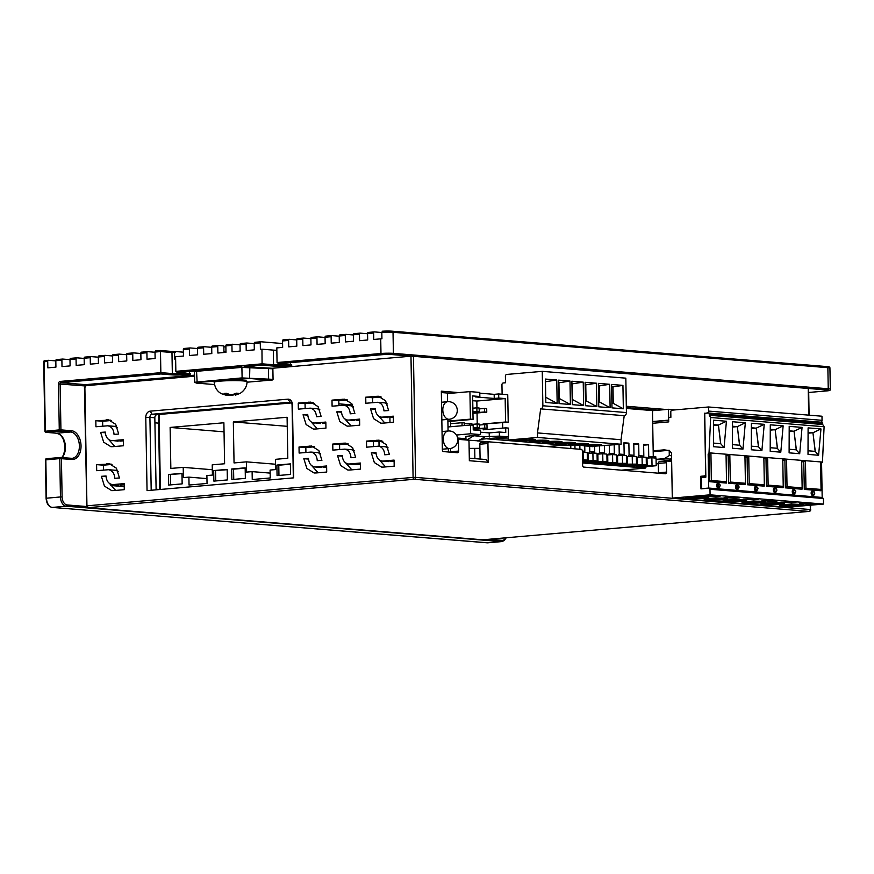 <?xml version="1.0" encoding="UTF-8"?>
<svg xmlns="http://www.w3.org/2000/svg" width="874" height="874" viewBox="0 0 874 874"><rect width="100%" height="100%" fill="white"/><g stroke="black" fill="none" stroke-linecap="round" stroke-linejoin="round"><path stroke-width="1.31" d="M656.068 459.353L664.393 458.632L669.287 455.562L669.2 450.58L664.24 449.848L653.173 450.809M675.449 409.862L668.479 409.294L652.474 410.693M652.659 421.53L668.676 420.132L668.479 409.294M808.384 388.471L392.513 354.615A7.637 0.634 179 0 0 381.752 354.724L278.522 363.682L289.207 364.556A1.18 0.896 -85.3 0 0 289.327 364.556A10.87 0.907 -1 0 1 288.529 365.802A10.87 0.907 -1 0 1 273.671 366.075A10.87 0.907 -1 0 1 272.677 366.009L262.091 365.146L261.96 349.196L273.3 350.113A9.701 0.808 179 0 0 276.85 350.277M671.647 461.396L667.518 461.057A1.759 1.125 85 0 0 667.386 461.057A1.759 1.125 85 0 0 666.414 462.728L666.567 472.091A1.759 1.125 -95 0 1 665.595 473.763A1.759 1.125 -95 0 1 665.464 473.763L583.799 467.109A1.759 1.125 -95 0 1 582.63 465.263L582.39 451.202A1.759 1.125 85 0 0 581.221 449.356L489.036 441.851A1.759 1.125 85 0 0 488.905 441.851A1.759 1.125 85 0 0 487.932 443.511L488.26 462.259L469.349 460.718L469.021 441.971A1.759 1.125 85 0 0 467.852 440.125L459.538 439.447A1.759 1.125 85 0 0 459.418 439.447A1.759 1.125 85 0 0 458.435 441.119L458.61 451.071A1.759 1.125 -95 0 1 457.626 452.732A1.759 1.125 -95 0 1 457.506 452.732L443.511 451.596A1.759 1.125 -95 0 1 442.353 449.749L441.326 391.181L458.675 392.601M626.308 406.246L666.239 409.491M262.091 365.146L244.196 366.698L272.229 368.271L411.49 356.155M84.876 387.521L86.854 384.538A1.18 0.754 85 0 1 86.941 384.538L194.531 375.175L86.854 384.538A1.18 0.754 85 0 0 86.198 385.653A1.759 1.344 -85.3 0 0 84.876 387.521L86.941 505.827L413.085 477.412L410.977 356.188M249.483 366.774L268.438 368.315L268.635 380.026L272.437 379.982L247.025 382.2M76.628 357.837L70.718 358.351A1.18 0.754 85 0 0 70.641 358.351L76.715 357.827A1.18 0.754 -95 0 0 76.06 358.93L76.169 365.376L84.265 364.666L84.155 358.231A1.18 0.754 85 0 1 84.811 357.116L90.885 356.592A1.18 0.754 -95 0 1 90.962 356.592L98.325 357.193M133.318 352.899L127.407 353.413A1.18 0.754 85 0 0 126.664 354.527L126.785 360.962L118.678 361.672L118.569 355.226A1.18 0.754 -95 0 1 119.301 354.123L126.675 354.724M147.488 351.665L141.577 352.178A1.18 0.754 85 0 0 140.834 353.293L140.954 359.727L132.848 360.438L132.739 353.992A1.18 0.754 -95 0 1 133.471 352.888L140.845 353.489M195.35 370.958L177.52 372.51L188.107 373.373A10.87 0.907 -1 0 1 187.309 374.618A10.87 0.907 -1 0 1 172.451 374.891A10.87 0.907 -1 0 1 171.468 374.826L160.871 373.963L160.466 350.54L155.747 350.944A1.18 0.754 85 0 0 155.004 352.058L155.124 358.493L147.018 359.203L146.908 352.757A1.18 0.754 -95 0 1 147.651 351.654L155.015 352.255M62.458 359.072L56.548 359.585A1.18 0.754 85 0 0 55.816 360.7L55.925 367.135L47.83 367.845L47.72 361.399A1.18 0.754 -95 0 1 48.452 360.296L55.816 360.886M70.641 358.351A1.18 0.754 85 0 0 69.986 359.465L70.095 365.9L61.999 366.61L61.89 360.164A1.18 0.754 -95 0 1 62.622 359.061L69.986 359.662M104.978 355.368L99.057 355.882A1.18 0.754 85 0 0 98.325 356.996L98.434 363.431L90.339 364.141L90.23 357.695A1.18 0.754 -95 0 1 90.885 356.592M119.148 354.134L113.238 354.647A1.18 0.754 85 0 0 112.495 355.762L112.604 362.197L104.509 362.907L104.399 356.461A1.18 0.754 -95 0 1 105.131 355.357L112.495 355.958M183.398 352.178L176.22 351.588L174.56 352.626A9.701 0.808 -1 0 1 171.97 352.495L160.63 351.567L160.466 350.54L160.63 351.567L155.004 352.058M261.96 349.196L260.386 349.327L260.277 342.892A1.18 0.754 -95 0 1 261.009 341.778L282.586 343.537M260.845 341.789L254.935 342.302A1.18 0.754 85 0 0 254.203 343.416L254.312 349.862L246.217 350.561L246.107 344.127A1.18 0.754 -95 0 1 246.839 343.012L254.203 343.613M189.997 347.961L184.086 348.475A1.18 0.754 85 0 0 183.343 349.589L183.464 356.035L175.587 356.712L175.849 371.352L262.211 363.835L273.562 364.753A9.701 0.808 179 0 0 274.436 364.819A9.701 0.808 179 0 0 287.218 364.622A9.701 0.808 179 0 0 288.442 364.491M204.166 346.727L198.256 347.24A1.18 0.754 85 0 0 197.524 348.355L197.633 354.8L189.538 355.5L189.418 349.054A1.18 0.754 -95 0 1 190.161 347.95L197.524 348.551M218.336 345.492L212.426 346.006A1.18 0.754 85 0 0 211.694 347.12L211.803 353.566L203.708 354.265L203.587 347.819A1.18 0.754 -95 0 1 204.33 346.716L211.694 347.317M232.506 344.258L226.595 344.771A1.18 0.754 85 0 0 225.863 345.886L225.973 352.331L217.877 353.03L217.757 346.585A1.18 0.754 -95 0 1 218.5 345.481L223.842 345.918L223.952 351.774A8.227 0.677 -1 0 1 225.962 351.599M246.676 343.023L240.765 343.537A1.18 0.754 85 0 0 240.033 344.651L240.142 351.097L232.047 351.796L231.938 345.361A1.18 0.754 -95 0 1 232.67 344.247L240.033 344.848M303.354 338.085L297.444 338.609A1.18 0.754 85 0 0 296.712 339.713L296.821 346.159L288.726 346.858L288.617 340.423A1.18 0.754 -95 0 1 289.349 339.309L296.712 339.91M289.185 339.32L283.274 339.833A1.18 0.754 85 0 0 282.542 340.947L282.652 347.393L276.807 347.896L277.058 362.535L380.977 353.489L380.725 338.85A8.816 0.732 -1 0 1 381.927 338.751L381.818 332.317L382.484 331.202L392.229 331.191A1.18 0.896 94.7 0 1 393.027 332.284A8.816 0.732 179 0 0 381.818 332.317M317.524 336.851L311.614 337.375A1.18 0.754 85 0 0 310.882 338.478L310.991 344.924L302.896 345.623L302.786 339.188A1.18 0.754 -95 0 1 303.518 338.074L310.882 338.675M331.694 335.616L325.784 336.14A1.18 0.754 85 0 0 325.052 337.244L325.161 343.69L317.065 344.389L316.956 337.954A1.18 0.754 -95 0 1 317.688 336.84L325.052 337.44M345.875 334.381L339.953 334.906A1.18 0.754 85 0 0 339.221 336.009L339.331 342.455L331.235 343.154L331.126 336.719A1.18 0.754 -95 0 1 331.858 335.605L339.221 336.206M360.044 333.147L354.134 333.671A1.18 0.754 85 0 0 353.391 334.775L353.5 341.221L345.405 341.92L345.296 335.485A1.18 0.754 -95 0 1 346.028 334.371L353.391 334.971M374.214 331.923L368.304 332.437A1.18 0.754 85 0 0 367.561 333.54L367.681 339.986L359.575 340.685L359.465 334.25A1.18 0.754 -95 0 1 360.197 333.136L367.572 333.737M380.725 338.85L373.744 339.451L373.635 333.016A1.18 0.754 -95 0 1 374.367 331.901L381.818 332.513M474.713 448.799L474.888 458.621M115.674 490.412L109.501 483.475M118.897 485.114L113.86 484.513L124.174 483.606L124.283 489.669L114.013 490.565L111.719 490.631L104.432 486.086L101.406 476.319L106.06 475.991C106.464 480.984 108.562 483.846 112.364 484.578L113.86 484.513M124.195 484.753L120.667 485.07M318.103 472.79L311.931 465.842M321.326 467.481L316.301 466.88L326.614 465.973L326.712 472.036L316.443 472.932L314.148 472.998L306.861 468.453L303.835 458.697L308.489 458.358C308.893 463.351 311.002 466.213 314.793 466.956L316.301 466.88M326.625 467.12L323.107 467.437M351.851 469.851L345.667 462.903M355.073 464.542L350.037 463.941L360.35 463.034L360.459 469.098L350.179 469.993L347.885 470.059L340.609 465.514L337.582 455.758L342.237 455.42C342.63 460.412 344.738 463.286 348.54 464.018L350.037 463.941M360.372 464.181L356.843 464.498M385.587 466.913L379.414 459.964M388.81 461.603L383.773 461.002L394.087 460.095L394.196 466.159L383.915 467.055L381.632 467.12L374.345 462.575L371.319 452.819L375.973 452.481C376.377 457.473 378.475 460.347 382.277 461.079L383.773 461.002M394.108 461.243L390.58 461.559M317.338 428.861L311.166 421.923M320.561 423.562L315.525 422.961L325.838 422.055L325.947 428.118L315.678 429.014L313.384 429.079L306.097 424.535L303.07 414.768L307.724 414.44C308.129 419.433 310.226 422.295 314.028 423.027L315.525 422.961M325.86 423.202L322.331 423.508M319.851 409.819L317.12 408.715L310.445 408.18M313.668 402.881L305.059 403.624L305.146 408.54M354.352 450.798L351.621 449.706L344.957 449.16M348.18 443.861L339.571 444.615L339.658 449.52M351.086 425.922L344.902 418.985M354.298 420.623L349.272 420.023L359.585 419.116L359.684 425.179L349.414 426.075L347.12 426.141L339.844 421.596L336.807 411.829L341.461 411.501C341.865 416.494 343.974 419.356 347.765 420.088L349.272 420.023M359.596 420.263L356.079 420.569M353.588 406.88L350.856 405.776L344.192 405.241M347.404 399.942L338.806 400.685L338.883 405.602M388.089 447.859L385.358 446.767L378.693 446.221M381.916 440.922L373.307 441.676L373.395 446.581M384.822 422.983L378.639 416.046M388.045 417.685L383.009 417.084L393.322 416.177L393.431 422.24L383.151 423.136L380.856 423.202L373.58 418.657L370.554 408.89L375.208 408.562C375.612 413.555 377.71 416.417 381.512 417.149L383.009 417.084M393.344 417.324L389.815 417.63M387.324 403.941L384.593 402.838L377.929 402.302M381.151 397.004L372.543 397.746L372.63 402.663M118.176 471.37L115.455 470.267L108.78 469.731M112.003 464.433L103.394 465.176L103.482 470.092M114.909 446.494L108.737 439.556M118.132 441.195L113.096 440.583L123.409 439.688L123.518 445.751L113.238 446.636L110.954 446.712L103.667 442.168L100.641 432.401L105.295 432.073C105.699 437.066 107.797 439.928 111.599 440.66L113.096 440.583M123.431 440.835L119.902 441.141M117.411 427.452L114.68 426.348L108.015 425.813M111.238 420.514L102.629 421.257L102.717 426.173M291.348 402.947L157.025 414.647L152.109 414.243L289.764 402.258A2.939 2.24 94.7 0 1 290.059 402.258A2.939 2.24 94.7 0 1 292.069 404.99L293.336 477.87M151.191 490.259L149.913 417.368L154.829 417.772L156.118 489.833M154.829 417.772A2.939 2.24 94.7 0 1 157.025 414.647M320.616 453.737L317.885 452.645L311.22 452.098M314.432 446.8L305.834 447.554L305.911 452.459M321.905 460.336L317.251 460.664C316.847 455.671 314.738 452.808 310.947 452.077L299.127 453.06L299.028 446.996L311.592 446.035L318.868 450.58L321.905 460.336M241.836 366.84L196.89 370.751L194.476 371.723L194.662 382.266L241.737 377.929L273.059 379.349L272.437 379.982M273.059 379.349L272.874 368.806L241.552 367.397L196.563 371.308L197.142 382.473L196.497 383.096L214.491 384.56L196.497 383.096M272.229 368.271L272.874 368.806L272.229 368.271M317.885 452.645L310.947 452.077M321.129 416.417L316.475 416.745C316.071 411.752 313.974 408.89 310.172 408.158L298.362 409.141L298.252 403.078L310.827 402.106L318.103 406.65L321.129 416.417M317.12 408.715L310.172 408.158M355.205 464.564L348.398 464.007L355.347 464.564M355.642 457.397L350.987 457.725C350.583 452.732 348.486 449.87 344.684 449.138L332.863 450.121L332.765 444.058L345.328 443.096L352.615 447.641L355.642 457.397M351.621 449.706L344.684 449.138M354.877 413.478L350.223 413.806C349.818 408.813 347.71 405.951 343.919 405.219L332.098 406.202L332 400.139L344.564 399.167L351.84 403.712L354.877 413.478M350.856 405.776L343.919 405.219M388.941 461.625L382.135 461.068L389.083 461.625M389.378 454.458L384.724 454.786C384.32 449.793 382.222 446.931 378.42 446.199L366.61 447.182L366.501 441.119L379.065 440.157L386.352 444.702L389.378 454.458M385.358 446.767L378.42 446.199M388.613 410.54L383.959 410.867C383.555 405.875 381.457 403.012 377.655 402.28L365.845 403.264L365.736 397.2L378.3 396.228L385.587 400.773L388.613 410.54M384.593 402.838L377.655 402.28M106.857 463.733L109.152 463.657L116.439 468.213L119.465 477.969L114.811 478.297C114.407 473.304 112.309 470.441 108.507 469.709L96.697 470.693L96.588 464.629L111.118 464.083M115.455 470.267L108.507 469.709M106.093 419.815L108.387 419.738L115.674 424.283L118.7 434.05L114.046 434.378C113.642 429.385 111.544 426.523 107.742 425.791L95.932 426.763L95.823 420.7L110.353 420.154M114.68 426.348L107.742 425.791M145.772 417.411L147.05 490.62L293.708 477.849L292.429 404.64A5.878 4.49 94.7 0 0 287.83 399.178L150.175 411.162A5.878 4.49 94.7 0 0 145.772 417.411L149.913 417.368A2.939 2.24 94.7 0 1 152.109 414.243L150.175 411.162M321.468 467.503L314.662 466.945L321.599 467.503M106.093 476.701L101.406 476.319M158.456 414.527L159.767 489.506L156.075 489.211M124.228 486.61L110.485 485.496M76.715 357.827A1.18 0.754 -95 0 1 76.792 357.827L84.155 358.427M90.798 356.603L84.887 357.116A1.18 0.754 85 0 0 84.811 357.116M45.186 431.253L59.279 429.899L58.471 383.926A2.349 1.792 94.7 0 1 60.23 381.425L161.002 372.652L172.342 373.569A9.701 0.808 179 0 0 173.227 373.635A9.701 0.808 179 0 0 186.009 373.438A9.701 0.808 179 0 0 187.233 373.307M176.22 351.588L171.173 351.392A1.18 0.896 -85.3 0 0 171.053 351.392L155.659 350.944M175.63 359.094A9.701 0.808 179 0 1 174.68 359.072L174.56 352.626M223.864 346.825A8.227 0.677 179 0 0 225.874 346.923M223.58 352.539L223.952 351.774M225.973 352.135A8.816 0.732 179 0 0 223.58 352.331M175.849 371.352L177.313 372.499L187.986 373.373A1.18 0.896 -85.3 0 0 188.107 373.373M289.327 364.556L278.74 363.693L277.058 362.535M86.176 384.713L61.005 382.659A1.18 0.896 -85.3 0 0 60.131 383.904L60.929 429.877L71.515 430.74A14.399 9.221 -95 0 1 81.02 445.358A14.399 9.221 -95 0 1 72.651 459.451A14.399 9.221 -95 0 1 72.018 459.44L59.782 458.588L45.415 459.888L46.082 498.246L60.448 496.956L59.782 458.588A1.18 0.754 -95 0 1 60.514 457.484A1.18 0.896 94.7 0 1 61.431 458.577L62.098 496.935A7.637 4.894 85 0 0 67.156 504.954L86.635 506.538M235.554 395.092L240.175 393.366C244.654 390.35 246.949 386.472 247.047 381.73A16.442 1.366 179 0 0 246.992 381.621L246.402 381.02A15.852 1.311 179 0 0 236.701 380.081A15.852 1.311 179 0 0 220.401 380.572A15.852 1.311 179 0 0 214.796 381.577L214.217 382.189A16.442 1.366 179 0 0 214.174 382.309C214.938 387.827 217.375 391.628 221.472 393.704L226.049 395.201A29.366 9.69 -82.5 0 0 226.475 395.179L226.661 393.344M246.992 381.621A16.442 1.366 179 0 0 236.941 380.649A16.442 1.366 179 0 0 220.03 381.151A16.442 1.366 179 0 0 214.217 382.189M235.63 394.895L235.412 395.114A29.366 4.763 -98.3 0 1 235.193 395.092A29.366 10.237 83.9 0 0 235.63 394.895L238.394 393.333A8.696 0.721 179 0 0 236.319 393.169L232.484 394.644A29.366 28.372 137.2 0 1 231.217 394.764A29.366 27.061 60 0 1 229.993 394.666L226.552 393.267A8.696 0.721 179 0 0 225.219 393.366A8.696 0.721 179 0 0 224.083 393.486L226.268 394.993A29.366 5.31 94.6 0 0 226.475 395.179M226.497 394.993L229.185 395.463A29.366 28.918 -100.9 0 0 230.463 395.496A29.366 27.597 -85.4 0 0 231.676 395.441L234.986 393.956M236.089 394.622L235.936 393.42M235.193 395.092L235.04 393.934M232.997 395.288L233.008 394.578M230.463 395.496L230.452 394.709M227.753 394.054L227.797 395.343M226.169 393.289L226.038 394.72M658.133 410.201L626.341 407.612M667.266 461.079L659.411 461.767A1.759 1.125 85 0 0 659.291 461.767A1.759 1.125 85 0 0 658.308 463.428L658.472 472.801A1.759 1.125 -95 0 1 658.45 473.184M488.784 441.873L480.929 442.561A1.759 1.125 85 0 0 480.809 442.561A1.759 1.125 85 0 0 479.826 444.221L480.088 459.047M458.61 451.071L450.514 451.771L450.449 448.46M450.569 393.3L441.348 392.546M658.319 463.843L656.145 463.668M653.184 456.96L655.795 456.741L655.817 458.096M671.636 460.664L656.068 459.396M671.603 459.221L664.393 458.632M671.582 457.998L669.877 459.079M671.549 455.747L669.287 455.562M668.676 420.361L652.67 421.76M656.287 459.648L656.079 459.637A1.18 0.896 -85.3 0 0 656.287 459.648L657.729 459.527M488.26 462.259L485.955 459.527L469.305 458.173M477.532 440.9L547.277 446.581A2.939 2.24 94.7 0 1 547.2 446.581M547.277 446.581L564.112 445.117M571.137 445.674L487.572 438.868L571.137 445.674A1.18 0.896 94.7 0 1 570.908 445.653M572.94 445.522L572.929 444.953M502.605 422.71L502.703 428.118A1.759 1.344 94.7 0 1 502.703 427.878L502.605 422.71M508.482 439.098L495.176 438.016M465.962 439.578L463.712 439.775A2.939 2.24 94.7 0 1 463.635 439.786M463.209 439.753A2.939 2.24 94.7 0 1 461.68 438.355M376.006 453.202L371.319 452.819M342.269 456.141L337.582 455.758M308.522 459.079L303.835 458.697M309.298 446.101L313.548 446.45M305.834 447.554L299.028 446.996M307.757 415.15L303.07 414.768M305.059 403.624L298.252 403.078M308.533 402.182L312.783 402.521M339.571 444.615L332.765 444.058M343.034 443.162L347.295 443.511M341.494 412.211L336.807 411.829M338.806 400.685L332 400.139M342.269 399.243L346.53 399.582M373.307 441.676L366.501 441.119M376.77 440.223L381.031 440.572M375.241 409.272L370.554 408.89M372.543 397.746L365.736 397.2M376.006 396.304L380.266 396.643M103.394 465.176L96.588 464.629M105.328 432.783L100.641 432.401M102.629 421.257L95.823 420.7M231.676 468.999L245.168 467.83L245.354 478.373L231.861 479.542L231.676 468.999L233.566 469.152L233.74 479.378M245.179 468.147L233.566 469.152M234.046 462.936L233.336 421.934L287.087 417.259L287.808 458.249L275.43 459.331L275.616 469.578L270.099 470.059L270.241 477.958L252.247 479.531L252.105 471.621L246.599 472.102L246.413 461.854L234.046 462.936M168.66 485.048L168.474 474.506L181.967 473.337L182.153 483.879L168.66 485.048M227.36 479.935L213.868 481.115L213.682 470.573L227.174 469.393L227.36 479.935M276.883 465.066L290.387 463.886L290.561 474.429L277.069 475.609L276.883 465.066L278.773 465.219L278.959 475.445M170.124 427.441L223.886 422.765L224.596 463.755L212.229 464.837L212.404 475.085L206.898 475.565L207.04 483.464L189.046 485.037L188.904 477.128L183.398 477.608L183.212 467.361L170.845 468.431L170.124 427.441L224.039 431.832M287.251 426.326L233.336 421.934M270.153 473.096L252.105 471.621M275.518 464.225L246.413 461.854M181.967 473.653L168.474 474.506M170.364 474.658L170.539 484.884M227.185 469.709L213.682 470.573M215.572 470.725L215.747 480.951M290.387 464.203L278.773 465.219M206.952 478.602L188.904 477.128M212.316 469.731L183.212 467.361M469.13 448.406L479.902 448.34M654.987 410.474L626.352 408.136M469.928 391.618L470.409 419.138L473.063 419.356L472.648 395.933L479.837 396.512L479.76 392.415L469.928 391.618L447.422 393.573L447.564 401.723M447.859 419.389L448.067 431.002M448.362 448.679L448.417 452M508.22 422.218L507.739 394.698L498.672 393.956L498.737 398.052L505.172 398.577L505.576 422L508.22 422.218L483.082 423.966L483.093 424.698M479.771 393.18L494.171 394.349L498.672 393.956M505.576 422L483.082 423.966M485.824 429.593L485.802 428.369M480.918 439.261L508.482 436.858L508.329 428.074L505.675 427.856L505.762 432.543L499.338 432.018L499.404 436.126L485.125 436.661L478.373 440.835L466.126 439.983M483.169 428.599L483.191 429.822L505.675 427.856M476.942 407.852L476.833 401.046L505.172 398.577M477.335 430.227L477.313 429.112M477.226 423.956L477.04 412.998M498.737 398.052L494.247 398.446L475.336 396.905L479.837 396.512M476.833 401.046L472.736 400.718M494.247 398.446L494.171 394.349M450.656 426.731L450.569 421.312L447.925 421.104L470.409 419.138M450.569 421.312L473.063 419.356M447.925 421.104L448.023 426.96L470.518 424.993L470.671 433.777L480.503 434.586L480.427 430.489L473.238 429.899L473.162 425.212L470.518 424.993M456.414 435.023L470.671 433.777M463.712 439.775L465.973 439.961L465.908 436.432L480.503 434.586M457.626 438.027L465.951 438.704M508.482 436.858L499.404 436.126M485.125 436.661L473.784 435.744L467.033 439.906M468.049 440.168L478.373 440.835M489.287 437L489.211 432.903L480.46 432.193M489.211 432.903L499.338 432.018M473.238 429.407L487.047 428.26L486.982 424.742L484.709 424.556L484.775 428.074L487.047 428.26M472.954 413.304L486.763 412.157L486.698 408.639L484.436 408.453L484.491 411.971L486.763 412.157M479.433 425.026L484.709 424.556M473.227 429.079L484.775 428.074M479.476 427.648L479.422 424.13L477.149 423.945L477.215 427.462L479.476 427.648L473.216 428.194M471.873 424.403L477.149 423.945M473.205 427.812L477.215 427.462M471.884 425.114L471.862 423.519L469.589 423.333L469.622 425.081M464.312 423.792L469.589 423.333M464.345 425.54L464.291 422.896L462.029 422.71L462.084 425.736M450.613 423.704L462.029 422.71M479.149 408.912L484.436 408.453M472.943 412.976L484.491 411.971M479.203 411.545L479.138 408.027L476.865 407.841L476.931 411.359L479.203 411.545L472.932 412.091M472.867 408.191L476.865 407.841M472.921 411.709L476.931 411.359M154.917 422.83L158.609 423.125M379.644 441.119L382.779 441.381M652.583 457.834L653.282 456.84L652.474 410.572L626.352 408.442M389.99 422.535L389.902 417.63M646.378 466.64L645.362 468.082L582.587 462.969M621.392 470.168L645.362 468.082M653.282 456.84L648.737 456.468L647.601 458.096M641.265 467.087L640.828 467.71L640.817 467.131L656.188 465.722L647.153 465.744L647.011 458.14L651.895 457.768L652.026 465.383M643.635 445.183L648.541 444.757L648.737 456.468M656.188 465.722L656.046 458.107L651.895 457.768M647.011 458.14L646.236 458.205M636.971 465.809L636.348 466.683L647.153 465.744M636.305 466.76L640.817 467.131M643.122 457.058L643.821 456.064L638.905 455.671L637.769 457.288M631.432 466.29L630.995 466.913L630.984 466.323L646.356 464.924L637.321 464.946L637.179 457.331L642.062 456.971L642.193 464.586M635.911 467.317L636.348 466.683M633.803 444.385L638.708 443.948L638.905 455.671M646.356 464.924L646.225 457.31L642.062 456.971M637.179 457.331L636.403 457.397M627.139 465.001L626.516 465.886L637.321 464.946M626.472 465.962L630.984 466.323M633.3 456.261L633.989 455.267L629.083 454.862L627.936 456.49M621.6 465.492L621.163 466.115L621.152 465.525L636.523 464.127L627.488 464.149L627.357 456.534L632.23 456.173L632.361 463.788M626.079 466.508L626.516 465.886M623.97 443.577L628.876 443.151L629.083 454.862M636.523 464.127L636.392 456.512L632.23 456.173M627.357 456.534L626.571 456.599M617.306 464.203L616.694 465.088L627.488 464.149M616.64 465.154L621.152 465.525M623.468 455.463L624.167 454.469L619.251 454.065L618.104 455.693M611.778 464.684L611.33 465.307L611.319 464.728L626.691 463.329L617.656 463.351L617.525 455.736L622.397 455.376L622.528 462.991M616.246 465.711L616.694 465.088M619.076 444.429L619.251 454.065M626.691 463.329L626.56 455.715L622.397 455.376M617.525 455.736L616.738 455.802M607.474 463.406L606.862 464.291L617.656 463.351M606.807 464.356L611.319 464.728M613.635 454.655L614.335 453.661L609.418 453.267L608.271 454.895M601.946 463.886L601.498 464.509L601.498 463.93L616.858 462.521L607.823 462.543L607.692 454.928L612.565 454.567L612.696 462.182M606.414 464.913L606.862 464.291M609.276 445.281L609.418 453.267M616.858 462.521L616.727 454.906L612.565 454.567M607.692 454.928L606.917 455.004M597.652 462.608L597.029 463.482L607.823 462.543M596.975 463.559L601.498 463.93M603.803 453.857L604.502 452.863L599.586 452.47L598.439 454.087M592.113 463.089L591.676 463.712L591.665 463.122L607.026 461.723L597.991 461.745L597.86 454.13L602.732 453.77L602.874 461.385M596.592 464.116L597.029 463.482M599.477 446.144L599.586 452.47M607.026 461.723L606.895 454.109L602.732 453.77M597.86 454.13L597.084 454.196M587.82 461.8L587.197 462.685L597.991 461.745M587.142 462.761L591.665 463.122M593.97 453.06L594.67 452.066L589.753 451.661L588.606 453.289M586.76 463.307L587.197 462.685M589.655 446.133L589.753 451.661M588.027 453.333L592.9 452.972L593.042 460.587L588.158 460.948L588.027 453.333L587.252 453.398M582.576 462.259L597.193 460.926L597.062 453.311L592.9 452.972M582.565 461.428L588.158 460.948M593.042 460.587L597.193 460.926M584.138 452.262L584.837 451.268L582.379 451.06M579.823 445.052L579.899 449.247M582.401 452.219L583.078 452.175L583.209 459.79L582.532 459.833M582.554 460.609L587.372 460.128L587.23 452.514L583.078 452.175M583.209 459.79L587.372 460.128M570.766 445.653L570.82 448.504M584.837 451.268L584.75 445.937M594.67 452.066L594.571 446.57M604.502 452.863L604.371 445.718M614.335 453.661L614.182 444.855M624.167 454.469L623.96 442.757L628.876 443.151M633.989 455.267L633.792 443.555L638.708 443.948M643.821 456.064L643.625 444.353L648.541 444.757M574.983 448.843L574.917 445.03M810.34 503.795L810.351 504.506L799.765 503.642L814.535 504.145L810.351 504.506M791.44 502.211L791.451 502.965L780.864 502.102L795.952 502.572L791.451 502.965M772.529 500.671L772.54 501.425L761.953 500.562L777.041 501.031L772.54 501.425M753.628 499.13L753.639 499.884L743.053 499.021L758.129 499.502L753.639 499.884M734.717 497.59L734.728 498.344L724.142 497.492L728.643 497.098L739.229 497.962L734.728 498.344M715.817 496.104L715.828 496.814L705.242 495.951L709.426 495.58L720.012 496.443L715.828 496.814M709.983 489.265L710.07 494.826L823.516 504.058L823.417 498.497L709.983 489.265L708.606 488.205L700.959 488.872L700.74 476.286L704.335 475.969A1.759 1.344 -85.3 0 0 705.657 474.101L705.799 474.112M705.831 476.155L700.74 476.286M705.46 413.26L707.295 412.954A1.759 1.344 -85.3 0 0 708.617 411.086L708.541 406.978L821.975 416.221L822.052 420.318A1.759 1.344 -85.3 0 1 820.883 422.164M708.541 406.978L672.106 410.157A1.759 1.344 -85.3 0 0 670.784 412.025L670.871 417.302L668.632 417.499L668.708 421.891L652.692 423.278M704.597 413.194L705.657 474.101M710.07 494.826L673.636 497.994L787.07 507.237L823.516 504.058M653.184 451.683L669.2 450.296L671.505 453.027L672.259 496.356A1.759 1.344 -85.3 0 0 673.636 497.994M708.606 488.205L822.041 497.448L823.417 498.497M784 504.637A11.755 0.972 -1 0 1 796.52 504.276A11.755 0.972 -1 0 1 803.315 505.041A11.755 0.972 -1 0 1 799.131 505.871A11.755 0.972 -1 0 1 786.611 506.221A11.755 0.972 -1 0 1 779.816 505.456A11.755 0.972 -1 0 1 784 504.637M765.1 503.096A11.755 0.972 -1 0 1 777.609 502.736A11.755 0.972 -1 0 1 784.415 503.511A11.755 0.972 -1 0 1 780.22 504.331A11.755 0.972 -1 0 1 767.7 504.68A11.755 0.972 -1 0 1 760.904 503.916A11.755 0.972 -1 0 1 765.1 503.096M746.188 501.556A11.755 0.972 -1 0 1 758.708 501.206A11.755 0.972 -1 0 1 765.504 501.971A11.755 0.972 -1 0 1 761.32 502.79A11.755 0.972 -1 0 1 748.799 503.14A11.755 0.972 -1 0 1 742.004 502.375A11.755 0.972 -1 0 1 746.188 501.556M689.477 496.935A11.755 0.972 -1 0 1 701.986 496.585A11.755 0.972 -1 0 1 708.792 497.35A11.755 0.972 -1 0 1 704.597 498.169A11.755 0.972 -1 0 1 692.077 498.53A11.755 0.972 -1 0 1 685.282 497.765A11.755 0.972 -1 0 1 689.477 496.935M708.377 498.475A11.755 0.972 -1 0 1 720.897 498.125A11.755 0.972 -1 0 1 727.692 498.89A11.755 0.972 -1 0 1 723.508 499.709A11.755 0.972 -1 0 1 710.988 500.059A11.755 0.972 -1 0 1 704.193 499.294A11.755 0.972 -1 0 1 708.377 498.475M727.288 500.015A11.755 0.972 -1 0 1 739.797 499.666A11.755 0.972 -1 0 1 746.604 500.431A11.755 0.972 -1 0 1 742.408 501.25A11.755 0.972 -1 0 1 729.888 501.6A11.755 0.972 -1 0 1 723.093 500.835A11.755 0.972 -1 0 1 727.288 500.015M664.437 461.319L665.617 460.172M667.386 460.314A1.759 1.344 94.7 0 1 667.43 460.38L667.9 461.09M820.599 463.242L821.582 463.318L822.467 462.073L824.095 426.731L822.707 424.513L709.273 415.281L709.251 414.101A1.18 0.896 -85.3 0 0 708.333 413.009L704.728 413.326L705.842 477.16L701.352 477.554L701.538 488.675L708.738 488.053L708.148 454.087L709.284 454.174L709.764 481.705L726.403 483.06L726.523 481.749L711.392 480.514L710.912 452.983L744.943 455.758L745.424 483.278L730.303 482.055L729.823 454.524L728.184 455.715L728.665 483.246L745.304 484.589L745.424 483.278M703.799 477.335L703.778 476.341M702.412 488.752L701.538 488.675M821.178 497.372L708.738 488.053M801.687 461.701L803.807 461.876L804.288 489.396L820.926 490.751L821.047 489.44L805.926 488.205L804.288 489.396M822.172 497.284L821.582 463.318M726.065 455.54L728.184 455.715M744.976 457.08L747.095 457.255L747.576 484.775L764.215 486.13L764.335 484.819L749.215 483.595L748.734 456.064L763.854 457.299L764.335 484.819M763.876 458.621L765.995 458.795L766.476 486.315L783.115 487.67L783.235 486.359L768.115 485.136L767.634 457.605L782.754 458.839L783.235 486.359M782.787 460.161L784.907 460.336L785.387 487.856L802.026 489.211L802.146 487.9L787.026 486.665L786.545 459.145L801.666 460.38L802.146 487.9M812.58 490.948A2.349 1.508 85 0 0 812.459 490.948A2.349 1.508 85 0 0 811.159 493.176A2.349 1.508 85 0 0 812.875 495.634A2.349 1.508 85 0 0 812.984 495.624M793.668 489.407A2.349 1.508 85 0 0 793.559 489.418A2.349 1.508 85 0 0 792.248 491.636A2.349 1.508 85 0 0 793.963 494.094A2.349 1.508 85 0 0 794.073 494.083M774.768 487.867A2.349 1.508 85 0 0 774.648 487.878A2.349 1.508 85 0 0 773.337 490.096A2.349 1.508 85 0 0 775.063 492.554A2.349 1.508 85 0 0 775.172 492.543M718.046 483.256A2.349 1.508 85 0 0 717.936 483.256A2.349 1.508 85 0 0 716.625 485.474A2.349 1.508 85 0 0 718.341 487.943A2.349 1.508 85 0 0 718.45 487.921M736.957 484.797A2.349 1.508 85 0 0 736.837 484.797A2.349 1.508 85 0 0 735.526 487.015A2.349 1.508 85 0 0 737.252 489.484A2.349 1.508 85 0 0 737.361 489.462M755.857 486.337A2.349 1.508 85 0 0 755.748 486.337A2.349 1.508 85 0 0 754.437 488.555A2.349 1.508 85 0 0 756.152 491.024A2.349 1.508 85 0 0 756.261 491.002M803.807 461.876L805.446 460.685L801.666 460.38M824.095 426.731L710.66 417.499L709.273 415.281M822.467 462.073L820.577 461.92L821.047 489.44M805.926 488.205L805.446 460.685L820.577 461.92M784.907 460.336L786.545 459.145L782.754 458.839M765.995 458.795L767.634 457.605L763.854 457.299M747.095 457.255L748.734 456.064L744.943 455.758M709.284 454.174L710.912 452.983L709.022 452.83L710.66 417.499M820.959 428.937L818.599 455.256L815.169 451.345L818.599 455.256L808.013 454.393L808.1 427.889L820.959 428.937L812.951 432.772L808.089 432.379M789.124 449.247L796.138 449.815L799.699 453.715L789.113 452.852L789.2 426.348L802.059 427.397L794.04 431.232L796.378 449.793M796.116 449.815L799.699 453.715L802.059 427.397M770.212 447.707L777.237 448.275L780.788 452.175L770.202 451.312L770.289 424.819L783.148 425.857L775.14 429.702L777.467 448.253M777.215 448.275L780.788 452.175L783.148 425.857M726.425 421.246L724.076 447.554L720.635 443.653L724.076 447.554L713.49 446.69L713.577 420.197L726.425 421.246L718.417 425.081L720.755 443.631M745.336 422.787L742.976 449.094L739.535 445.194L742.976 449.094L732.39 448.231L732.478 421.738L745.336 422.787L737.328 426.621L739.655 445.172M764.237 424.327L761.888 450.634L758.446 446.734L761.888 450.634L751.301 449.771L751.389 423.278L764.237 424.327L756.229 428.162L758.566 446.712M822.707 424.513L822.685 423.344A1.18 0.896 -85.3 0 0 821.768 422.251L708.563 413.031M708.148 454.087L709.022 452.83M713.555 425.507L718.417 425.081L713.555 424.688M720.635 443.653L718.417 425.081M713.501 443.085L720.515 443.664M732.467 427.047L737.328 426.621L732.467 426.228M739.426 445.205L732.401 444.626M739.535 445.194L737.328 426.621M751.367 428.577L756.229 428.162L751.367 427.757M758.326 446.734L751.312 446.166M758.446 446.734L756.229 428.162M770.278 430.117L775.14 429.702L770.278 429.298M777.357 448.264L775.14 429.702M789.178 431.658L794.04 431.232L789.178 430.838M796.258 449.804L794.04 431.232M709.764 481.705L711.392 480.514M726.523 481.749L726.043 454.218M728.665 483.246L730.303 482.055M747.576 484.775L749.215 483.595M766.476 486.315L768.115 485.136M785.387 487.856L787.026 486.665M808.089 433.198L812.951 432.772L815.278 451.345M815.038 451.355L808.024 450.787M815.169 451.345L812.951 432.772M781.061 504.997A11.755 0.972 179 0 0 799.109 504.986A11.755 0.972 179 0 0 802.048 504.626M795.318 504.265A10.728 0.885 -1 0 1 787.78 504.396M762.161 503.457A11.755 0.972 179 0 0 780.209 503.446A11.755 0.972 179 0 0 783.148 503.085M776.407 502.725A10.728 0.885 -1 0 1 768.88 502.856M743.25 501.916A11.755 0.972 179 0 0 761.298 501.905A11.755 0.972 179 0 0 764.237 501.545M757.507 501.184A10.728 0.885 -1 0 1 749.968 501.315M686.538 497.295A11.755 0.972 179 0 0 704.586 497.295A11.755 0.972 179 0 0 707.525 496.935M700.784 496.563A10.728 0.885 -1 0 1 693.246 496.694M705.438 498.836A11.755 0.972 179 0 0 723.486 498.836A11.755 0.972 179 0 0 726.425 498.475M719.695 498.104A10.728 0.885 -1 0 1 712.157 498.235M724.349 500.376A11.755 0.972 179 0 0 742.397 500.365A11.755 0.972 179 0 0 745.336 500.015M738.596 499.644A10.728 0.885 -1 0 1 731.068 499.775M502.113 394.24L501.949 384.833A1.759 1.344 94.7 0 1 503.26 382.965L505.511 382.768L505.401 376.323A1.759 1.344 94.7 0 1 506.723 374.443L542.262 371.352L542.863 405.755A2.939 2.24 94.7 0 1 540.656 408.879L537.477 432.914L537.554 437.448L509.662 439.884A1.759 1.344 94.7 0 1 508.286 438.245L508.264 436.88M542.863 405.755L626.429 412.561L625.828 378.158L542.262 371.352M626.429 412.561A2.939 2.24 94.7 0 1 624.222 415.685L621.043 439.72L537.477 432.914M589.71 446.133A1.759 1.344 -85.3 0 0 590.584 446.472L621.119 444.254L621.043 439.72M590.584 446.472L594.56 446.101M621.119 444.254L537.554 437.448M530.092 440.66L530.649 440.638A11.165 0.929 179 0 1 519.451 440.594A11.165 0.929 179 0 1 516.698 439.709L512.317 440.092A1.759 1.344 94.7 0 1 511.967 440.07M598.821 445.62A8.227 0.677 -1 0 1 590.059 445.871A8.227 0.677 -1 0 1 585.307 445.336A8.227 0.677 -1 0 1 588.235 444.757A8.227 0.677 -1 0 1 596.997 444.516A8.227 0.677 -1 0 1 601.76 445.052A8.227 0.677 -1 0 1 598.821 445.62M585.591 444.549A8.227 0.677 -1 0 1 576.829 444.79A8.227 0.677 -1 0 1 572.066 444.254A8.227 0.677 -1 0 1 575.005 443.686A8.227 0.677 -1 0 1 583.766 443.435A8.227 0.677 -1 0 1 588.519 443.97A8.227 0.677 -1 0 1 585.591 444.549M572.35 443.468A8.227 0.677 -1 0 1 563.588 443.719A8.227 0.677 -1 0 1 558.836 443.184A8.227 0.677 -1 0 1 561.764 442.605A8.227 0.677 -1 0 1 570.525 442.353A8.227 0.677 -1 0 1 575.289 442.899A8.227 0.677 -1 0 1 572.35 443.468M532.648 440.234A8.227 0.677 -1 0 1 523.887 440.485A8.227 0.677 -1 0 1 519.134 439.95A8.227 0.677 -1 0 1 522.062 439.371A8.227 0.677 -1 0 1 530.824 439.13A8.227 0.677 -1 0 1 535.587 439.666A8.227 0.677 -1 0 1 532.648 440.234M559.12 442.386A8.227 0.677 -1 0 1 550.358 442.637A8.227 0.677 -1 0 1 545.605 442.102A8.227 0.677 -1 0 1 548.533 441.534A8.227 0.677 -1 0 1 557.295 441.283A8.227 0.677 -1 0 1 562.058 441.818A8.227 0.677 -1 0 1 559.12 442.386M545.889 441.315A8.227 0.677 -1 0 1 537.128 441.567A8.227 0.677 -1 0 1 532.364 441.031A8.227 0.677 -1 0 1 535.303 440.452A8.227 0.677 -1 0 1 544.065 440.201A8.227 0.677 -1 0 1 548.817 440.736A8.227 0.677 -1 0 1 545.889 441.315M583.034 444.964L583.581 444.942A11.165 0.929 179 0 0 584.4 445.882A11.165 0.929 179 0 0 594.965 446.09M530.649 440.638A11.165 0.929 179 0 0 532.048 441.632A11.165 0.929 179 0 0 543.879 441.709A11.165 0.929 179 0 0 545.278 442.703A11.165 0.929 179 0 0 557.12 442.79A11.165 0.929 179 0 0 558.519 443.784A11.165 0.929 179 0 0 570.351 443.861L569.793 443.894M557.12 442.79L556.563 442.812M543.879 441.709L543.333 441.731M624.222 415.685L540.656 408.879M611.582 384.451L611.997 407.874L623.337 408.803L613.275 403.373L612.991 386.909L622.933 385.379L611.582 384.451M622.933 385.379L623.337 408.803M598.351 383.369L598.756 406.803L610.107 407.721L599.662 402.084L599.378 385.893L609.691 384.298L598.351 383.369M609.691 384.298L610.107 407.721M585.121 382.299L585.525 405.722L596.866 406.65L586.05 400.805L585.766 384.877L596.461 383.216L585.121 382.299M596.461 383.216L596.866 406.65M545.463 381.741L556.76 379.993L545.42 379.065L545.824 402.488L557.164 403.417L545.737 397.244M556.76 379.993L557.164 403.417M571.88 381.217L572.295 404.64L583.635 405.569L572.437 399.516L572.153 383.861L583.231 382.146L571.88 381.217M583.231 382.146L583.635 405.569M558.65 380.146L559.054 403.57L570.405 404.487L559.196 398.446L558.923 382.779L569.99 381.064L558.65 380.146M569.99 381.064L570.405 404.487M611.625 386.811L612.991 386.909M611.909 403.242L613.275 403.373M598.395 385.816L599.378 385.893M598.679 401.996L599.662 402.084M585.165 384.833L585.766 384.877M585.438 400.751L586.05 400.805M413.457 356.166L415.576 477.39L810.329 509.531L810.253 505.216M808.679 415.139L808.21 388.307M809.695 511.104A1.759 1.125 -95 0 1 809.127 511.399A1.759 1.125 -95 0 1 809.007 511.399L414.254 479.269A1.759 1.125 -95 0 1 413.085 477.412L415.576 477.39A1.759 1.344 94.7 0 1 414.254 479.269L88.11 507.674L482.863 539.804A1.759 1.125 85 0 0 483.005 539.804A1.759 1.125 85 0 0 483.114 539.793M160.871 373.963L61.005 382.659A1.18 0.754 85 0 1 60.23 381.425M826.586 390.907A1.18 0.754 -95 0 1 826.498 390.918L808.701 392.47L826.422 390.918A7.637 0.634 179 0 0 827.35 390.012L808.625 388.493M118.569 355.226L112.495 355.762M132.739 353.992L126.664 354.527M146.908 352.757L140.834 353.293M48.289 360.307L44.858 360.601A1.18 0.754 85 0 0 44.115 361.716L45.328 431.111A1.18 0.754 85 0 0 46.104 432.346A1.18 0.896 94.7 0 1 45.994 432.346A1.18 1.18 0 0 1 44.913 431.188L43.7 361.792L47.72 361.399M61.89 360.164L55.816 360.7M76.06 358.93L69.986 359.465M90.23 357.695L84.155 358.231M104.399 356.461L98.325 356.996M171.282 351.414A10.87 0.907 179 0 0 175.98 351.588M260.277 342.892L254.203 343.416M189.418 349.054L183.343 349.589M203.587 347.819L197.524 348.355M217.757 346.585L211.694 347.12M231.938 345.361L225.863 345.886M246.107 344.127L240.033 344.651M288.617 340.423L282.542 340.947M302.786 339.188L296.712 339.713M316.956 337.954L310.882 338.478M331.126 336.719L325.052 337.244M345.296 335.485L339.221 336.009M359.465 334.25L353.391 334.775M373.635 333.016L367.561 333.54M382.561 331.202A7.637 0.634 -1 0 1 392.109 331.191A1.18 0.896 94.7 0 1 392.229 331.191L827.055 366.588C829.055 366.588 830.016 367.102 829.929 368.118A8.816 0.732 179 0 0 827.864 367.681L393.027 332.284L393.398 353.358L828.235 388.766L827.864 367.681A1.18 0.896 -85.3 0 0 826.946 366.588L392.339 331.202M827.35 390.012A1.18 0.896 -85.3 0 0 828.235 388.766A8.816 0.732 -1 0 1 830.3 389.192L829.929 368.118M381.752 354.724A1.18 0.754 -95 0 1 380.977 353.489A8.816 0.732 -1 0 1 393.398 353.358A1.18 0.896 94.7 0 1 392.513 354.615M244.152 366.709L249.833 367.309L249.582 378.475L197.142 382.473M194.476 371.723C194.072 371.21 194.88 370.893 196.89 370.751L195.459 370.947M482.634 539.793A1.18 0.896 -85.3 0 0 482.863 539.804L809.007 511.399A1.759 1.344 -85.3 0 0 810.329 509.531L810.668 505.183M194.552 376.213L86.198 385.653M58.471 383.926L84.865 385.926M488.97 539.291L501.982 540.351A7.637 4.894 85 0 0 505.762 537.827M88.11 507.674A1.18 0.896 94.7 0 1 87.99 507.674L86.941 505.827A1.759 1.125 85 0 0 88.11 507.674M67.156 504.954A1.18 0.896 94.7 0 1 66.271 506.199A8.816 5.648 -95 0 1 60.448 496.956L62.098 496.935M506.221 537.783L504.211 540.569L501.72 541.596A8.816 5.648 -95 0 1 501.108 541.596L66.271 506.199L52.331 507.412A1.18 0.896 94.7 0 1 52.047 507.379M486.927 542.798A1.18 0.896 -85.3 0 0 487.168 542.809L501.108 541.596A1.18 0.896 -85.3 0 0 501.982 540.351M60.35 457.495L46.562 458.697A1.18 0.754 85 0 0 45.83 459.811L46.497 498.169A8.816 5.648 85 0 0 52.331 507.412L487.168 542.809A8.816 5.648 85 0 0 487.779 542.809L501.72 541.596M71.307 458.358A13.219 8.467 85 0 0 71.679 458.358A13.219 8.467 85 0 0 72.018 458.347A13.219 8.467 85 0 0 79.381 445.86A13.219 8.467 85 0 0 70.641 431.996L60.055 431.133A1.18 0.754 -95 0 1 59.279 429.899L60.929 429.877A1.18 0.896 94.7 0 1 60.055 431.133L46.104 432.346L56.69 433.209A13.219 8.467 -95 0 1 57.509 433.329A13.219 8.467 -95 0 1 65.43 447.073A13.219 8.467 -95 0 1 61.978 457.594M171.468 374.826A1.18 0.896 -85.3 0 0 172.342 373.569L171.97 352.495A1.18 0.896 -85.3 0 0 171.173 351.392L160.488 350.529M187.877 373.351A1.18 0.896 -85.3 0 0 187.986 373.373L189.997 373.657L189.461 372.761M272.677 366.009A1.18 0.896 -85.3 0 0 273.562 364.753L273.3 350.113M289.097 364.534A1.18 0.896 -85.3 0 0 289.207 364.556L291.206 364.84L290.681 363.945M56.46 433.187A1.18 0.896 -85.3 0 0 56.69 433.209L70.641 431.996A1.18 0.896 -85.3 0 0 71.515 430.74M72.018 459.44A1.18 0.896 -85.3 0 0 71.1 458.347L60.743 457.506M46.355 498.311L46.082 498.246C46.584 503.675 48.627 506.734 52.211 507.412L487.779 542.809M86.799 505.959L84.461 387.608M242.131 378.551L241.88 366.84L196.89 370.751M268.635 380.026L249.582 378.475M229.993 394.666L232.484 394.644M666.414 462.728L658.308 463.428M666.567 472.091L658.472 472.801M487.932 443.511L479.826 444.221M442.342 449.203L449.749 448.559A8.816 8.816 0 0 0 457.801 439.622L459.298 439.469M458.435 441.119L457.692 441.184M287.83 399.178L290.343 402.302M830.3 389.192C830.868 390.165 829.601 390.733 826.498 390.918A1.18 0.754 -95 0 1 826.422 390.918M159.09 414.473L160.401 489.451M379.054 446.253L378.966 441.184M340.139 405.492L338.883 405.394M314.695 403.417L310.936 403.111M338.861 403.864L352.67 404.99L338.861 403.843M449.749 448.559A8.816 5.648 -95 0 1 443.315 439.305A8.816 5.648 -95 0 1 448.22 430.991A8.816 8.816 0 0 1 457.801 439.622M449.236 419.269A8.816 5.648 -95 0 1 442.801 410.026A8.816 5.648 -95 0 1 447.707 401.701A8.816 8.816 0 0 1 457.288 410.332A8.816 8.816 0 0 1 449.236 419.269L441.829 419.913M708.169 413.031L707.295 412.954M708.617 411.086L822.052 420.318M705.831 476.09L704.335 475.969M671.636 460.729L667.43 460.38M822.685 423.344L709.251 414.101M813.792 495.263A2.349 1.508 -95 0 1 813.093 495.613A2.349 1.508 -95 0 1 811.378 493.154A2.349 1.508 -95 0 1 812.689 490.937A2.349 1.508 -95 0 1 813.443 491.166M812.623 493.144A1.464 0.94 85 0 0 814.513 493.297A1.464 0.94 85 0 0 812.623 493.144M794.892 493.723A2.349 1.508 -95 0 1 794.193 494.083A2.349 1.508 -95 0 1 792.478 491.614A2.349 1.508 -95 0 1 793.778 489.396A2.349 1.508 -95 0 1 794.532 489.626M793.712 491.603A1.464 0.94 85 0 0 795.602 491.756A1.464 0.94 85 0 0 793.712 491.603M775.981 492.182A2.349 1.508 -95 0 1 775.282 492.543A2.349 1.508 -95 0 1 773.566 490.074A2.349 1.508 -95 0 1 774.877 487.856A2.349 1.508 -95 0 1 775.631 488.085M774.812 490.063A1.464 0.94 85 0 0 776.702 490.216A1.464 0.94 85 0 0 774.812 490.063M719.269 487.561A2.349 1.508 -95 0 1 718.57 487.921A2.349 1.508 -95 0 1 716.844 485.452A2.349 1.508 -95 0 1 718.155 483.235A2.349 1.508 -95 0 1 718.909 483.464M718.089 485.441A1.464 0.94 85 0 0 719.979 485.594A1.464 0.94 85 0 0 718.089 485.441M738.169 489.101A2.349 1.508 -95 0 1 737.47 489.462A2.349 1.508 -95 0 1 735.755 486.993A2.349 1.508 -95 0 1 737.066 484.775A2.349 1.508 -95 0 1 737.82 485.004M737 486.982A1.464 0.94 85 0 0 738.891 487.135A1.464 0.94 85 0 0 737 486.982M757.081 490.642A2.349 1.508 -95 0 1 756.381 491.002A2.349 1.508 -95 0 1 754.666 488.533A2.349 1.508 -95 0 1 755.966 486.315A2.349 1.508 -95 0 1 756.72 486.545M755.901 488.522A1.464 0.94 85 0 0 757.791 488.675A1.464 0.94 85 0 0 755.901 488.522M509.662 439.884L512.317 440.092M570.351 443.861A11.165 0.929 179 0 0 571.749 444.855A11.165 0.929 179 0 0 583.581 444.942M113.15 354.647L119.225 354.123M141.49 352.178L147.564 351.654M254.858 342.302L260.933 341.778M283.198 339.833L289.272 339.309M297.368 338.609L303.442 338.074M311.537 337.375L317.612 336.84M325.707 336.14L331.781 335.605M339.877 334.906L345.951 334.371M368.216 332.437L374.291 331.901M809.095 415.172L808.625 388.395M810.744 509.618A1.759 1.759 0 0 1 809.127 511.399L482.754 539.815L87.99 507.674M56.471 359.585L62.546 359.061M98.98 355.882L105.055 355.357M43.7 361.792A1.18 1.18 0 0 1 44.771 360.601L48.376 360.296M183.999 348.475L190.073 347.95M198.169 347.24L204.243 346.716M212.338 346.006L218.413 345.481M226.519 344.771L232.582 344.247M240.689 343.537L246.752 343.012M72.018 458.347L60.634 457.484A1.18 1.18 0 0 0 60.426 457.484L46.486 458.697A1.18 1.18 0 0 0 45.415 459.888M61.77 457.572L63.354 455.245L64.851 450.088L64.927 445.653L63.529 439.797L61.704 436.53L59.618 434.422L56.581 433.209L45.994 432.346M272.284 368.271L268.449 368.315M194.662 382.266L196.432 383.096M659.291 461.767L667.386 461.057M480.809 442.561L488.905 441.851L477.39 440.911M457.801 439.589L459.418 439.447M487.452 438.868L571.017 445.674M354.046 333.671L360.121 333.136M127.32 353.413L133.394 352.888M379.371 441.141L379.469 446.286M442.036 431.527L448.22 430.991M441.523 402.248L447.707 401.701M673.461 498.005L786.895 507.237M821.888 422.251L708.443 413.009M812.875 495.634L814.721 493.34L814.382 491.986L812.459 490.948M793.963 494.094L795.81 491.8L795.471 490.445L793.559 489.418M775.063 492.554L776.91 490.259L776.571 488.905L774.648 487.878M718.341 487.943L720.187 485.638L719.848 484.283L717.936 483.256M737.252 489.484L739.098 487.179L738.759 485.824L736.837 484.797M756.152 491.024L757.998 488.719L757.66 487.364L755.748 486.337M593.053 446.68L590.409 446.472M581.21 445.03L584.411 445.904L594.768 446.101M567.969 443.948L573.268 444.964L583.297 444.964M554.739 442.878L560.026 443.894L570.067 443.883M556.825 442.812L546.807 442.812L541.509 441.796M543.595 441.731L531.49 441.599L528.267 440.714M530.354 440.649L520.336 440.66L515.289 439.841M512.142 440.092L509.487 439.884"/></g></svg>

